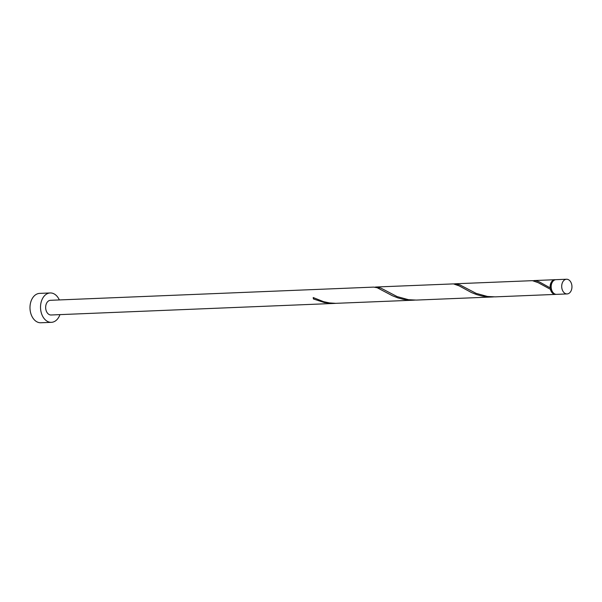 <?xml version="1.0" encoding="UTF-8"?>
<svg xmlns="http://www.w3.org/2000/svg" width="602" height="602" viewBox="0 0 602 602"><rect width="100%" height="100%" fill="white"/><g stroke="black" fill="none" stroke-linecap="round" stroke-linejoin="round"><path stroke-width="0.9" d="M565.602 279.396A7.352 5.125 87.7 0 0 561.756 287.463A7.352 5.125 87.7 0 0 567.129 293.926A7.352 5.125 87.7 0 0 568.055 293.761A7.352 5.125 87.7 0 0 571.9 285.702A7.352 5.125 87.7 0 0 566.527 279.238A7.352 5.125 87.7 0 0 565.602 279.396M567.129 293.926L556.594 294.355A7.352 5.125 -92.3 0 1 551.221 287.891A7.352 5.125 -92.3 0 1 555.067 279.825A7.352 5.125 -92.3 0 1 556 279.667L566.527 279.238M553.652 293.189A6.614 4.613 -92.3 0 1 550.762 288.441A6.614 4.613 -92.3 0 1 553.155 281.066M59.342 299.939A14.704 10.249 87.7 0 0 50.177 292.956A14.704 10.249 87.7 0 0 48.318 293.279A14.704 10.249 87.7 0 0 40.635 309.405A14.704 10.249 87.7 0 0 51.373 322.333A14.704 10.249 87.7 0 0 53.232 322.01A14.704 10.249 87.7 0 0 59.944 314.628M50.177 292.956L39.642 293.385A14.704 10.249 87.7 0 0 37.791 293.708A14.704 10.249 87.7 0 0 30.1 309.834A14.704 10.249 87.7 0 0 40.846 322.762L51.373 322.333M313.672 297.787A0.737 0.512 -92.3 0 1 313.446 298.976L324.463 302.588L334.772 303.408L51.072 314.989A7.352 5.125 87.7 0 1 45.707 308.525A7.352 5.125 87.7 0 1 49.545 300.458A7.352 5.125 87.7 0 1 50.478 300.3L373.661 287.109L377.183 287.718L392.436 295.755L397.704 297.832L403.445 299.367L409.503 300.15L415.011 300.12M334.772 303.408L336.021 303.34M313.446 298.976A7.352 5.125 -92.3 0 1 313.206 297.546L323.635 301.685L329.535 302.919L335.668 303.34L413.755 300.187M556.067 294.34A7.352 5.125 -92.3 0 1 555.541 294.401L495.25 296.861L487.507 296.47L476.122 293.362L459.928 284.897L455.157 283.783L532.446 280.667L538.173 282.662L550.409 289.306A0.737 0.512 87.7 0 0 550.168 287.869A7.352 5.125 -92.3 0 1 554.013 279.87A7.352 5.125 -92.3 0 1 554.946 279.704A7.352 5.125 -92.3 0 1 555.473 279.727M550.168 287.869L538.91 281.676L535.532 280.622L532.898 280.713M555.541 294.401A7.352 5.125 -92.3 0 1 550.409 289.306M492.745 296.959L416.268 300.082L408.517 299.698L397.132 296.59L380.938 288.125L376.175 287.003L453.464 283.896L459.183 285.882L471.426 292.534L476.694 294.611L482.435 296.139L488.493 296.921L494.001 296.891M455.157 283.783L453.908 283.933M376.175 287.003L374.918 287.162M554.946 279.704L534.147 280.555"/></g></svg>
